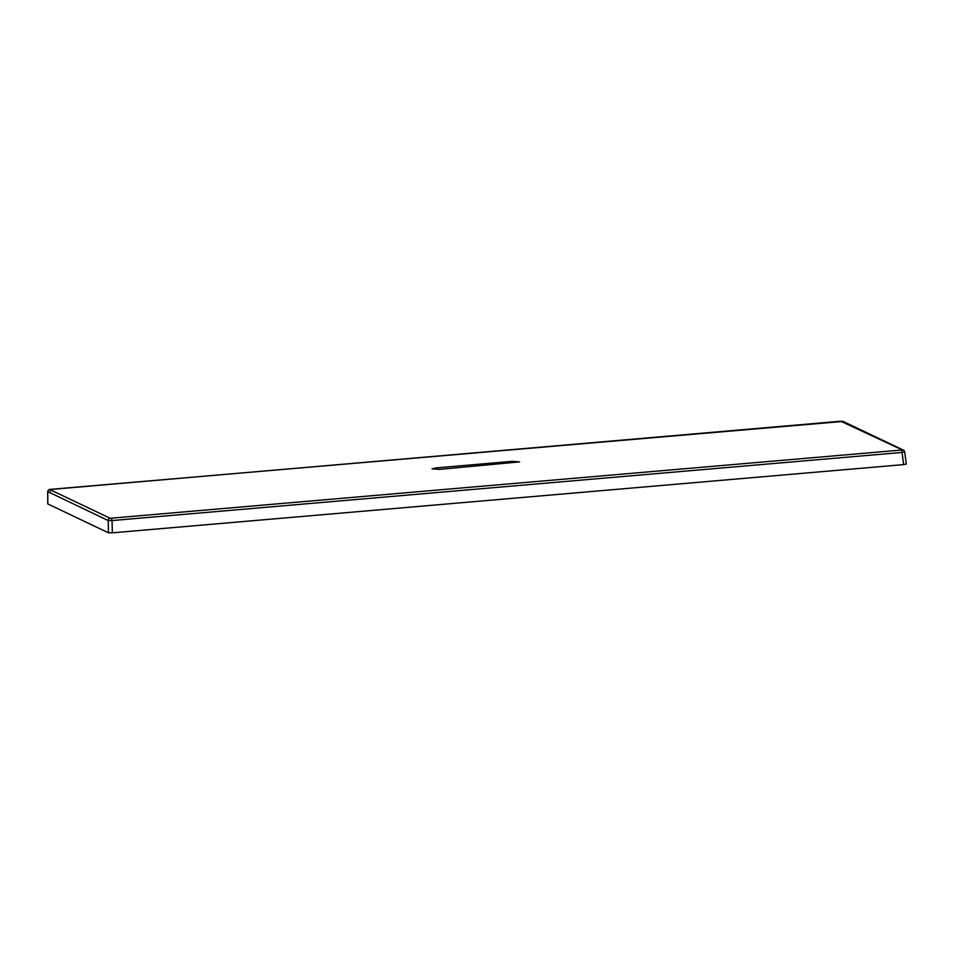 <?xml version="1.0" encoding="UTF-8"?>
<svg xmlns="http://www.w3.org/2000/svg" width="954" height="954" viewBox="0 0 954 954"><rect width="100%" height="100%" fill="white"/><g stroke="black" fill="none" stroke-linecap="round" stroke-linejoin="round"><path stroke-width="1.43" d="M111.487 518.284L112.047 520.562L108.184 520.538A2.206 2.158 -64.5 0 1 110.199 518.272L902.389 449.966A2.206 2.158 -64.5 0 1 903.486 450.157L903.486 450.157A2.206 2.158 -64.5 0 1 904.678 451.85L906.3 464.073L903.629 464.598L902.067 452.434L112.047 520.562L112.345 532.833L108.482 532.821L108.184 520.538L47.76 491.632M904.678 451.85L902.067 452.434L901.518 450.157M902.389 449.966L840.677 421.215L49.775 489.545A2.206 2.158 -64.7 0 0 47.76 491.799L47.819 503.831M47.819 503.962L108.482 532.821M112.345 532.833L903.629 464.598M50.371 491.227L50.645 489.342C49.441 489.044 48.463 489.843 47.7 491.715L47.76 503.903M841.965 421.227A2.206 2.158 -64.7 0 1 843.062 421.418L50.61 489.342M49.775 489.545L110.199 518.272M439.532 469.38L519.56 461.891L512.048 461.354L436.383 467.877L432.031 468.855L439.532 469.38M904.738 451.886L903.486 450.157L843.062 421.418"/></g></svg>
